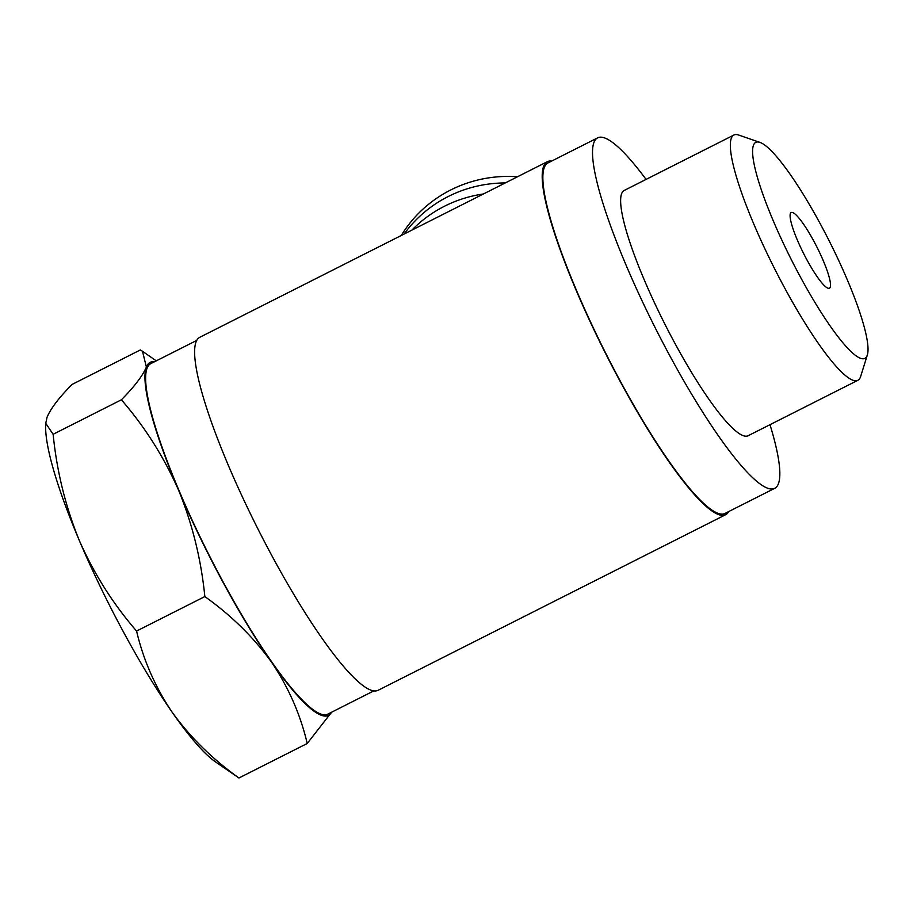 <?xml version="1.0" encoding="UTF-8"?>
<svg xmlns="http://www.w3.org/2000/svg" width="913" height="913" viewBox="0 0 913 913"><rect width="100%" height="100%" fill="white"/><g stroke="black" fill="none" stroke-linecap="round" stroke-linejoin="round"><path stroke-width="1.37" d="M331.59 712.22L307.225 743.49C300.423 714.491 288.531 687.386 271.549 662.187A197.744 34.523 63.2 0 0 331.51 712.266M271.549 662.187C253.711 637.445 231.468 615.567 204.843 596.566C201.134 559.429 192.392 524.016 178.64 490.338A197.744 34.523 63.2 0 0 271.549 662.187M178.64 490.338C164.009 457.128 144.927 426.942 121.383 399.803C134.359 386.701 142.679 375.779 146.377 367.037A197.744 34.523 63.2 0 0 178.64 490.338M154.423 361.788A197.744 34.523 63.2 0 0 146.377 367.037L142.485 351.277L140.317 349.964L72.047 384.453C59.083 397.554 50.751 408.476 47.065 417.218L45.741 423.301L53.125 434.291C56.834 471.428 65.576 506.829 79.328 540.519C93.959 573.729 113.041 603.904 136.573 631.054C143.387 660.053 155.267 687.158 172.249 712.357C190.098 737.111 212.33 758.977 238.955 777.99L215.388 761.819A197.744 34.523 63.2 0 1 172.249 712.357A197.744 34.523 63.2 0 1 79.328 540.519A197.744 34.523 63.2 0 1 45.65 425.869L45.718 423.301M411.854 230.133A127.124 123.609 20.8 0 1 483.445 193.967M404.071 234.07A127.124 123.609 20.8 0 1 505.266 182.942M401.275 235.486A127.124 123.609 20.8 0 1 517.5 176.757M551.657 161.087A197.744 34.523 63.2 0 0 547.344 161.681A197.744 34.523 63.2 0 0 620.132 381.337A197.744 34.523 63.2 0 0 725.698 514.681A197.744 34.523 63.2 0 0 728.734 511.554M547.344 161.681L199.764 337.296A197.744 34.523 63.2 0 0 272.553 556.953A197.744 34.523 63.2 0 0 378.119 690.296L725.698 514.681M196.729 340.423L150.748 363.648A196.341 34.272 63.2 0 0 223.012 581.729A196.341 34.272 63.2 0 0 327.835 714.126L373.805 690.89M646.062 179.405A196.341 34.272 63.2 0 0 597.627 137.852L547.971 162.936A196.341 34.272 63.2 0 0 620.247 381.029A196.341 34.272 63.2 0 0 725.059 513.414L774.715 488.329A196.341 34.272 63.2 0 0 769.99 424.693M597.627 137.852A196.341 34.272 63.2 0 0 669.902 355.933A196.341 34.272 63.2 0 0 774.715 488.329M759.947 142.394L738.697 135.044A137.407 23.989 63.2 0 0 733.915 135.01L624.207 190.452A137.407 23.989 63.2 0 0 674.787 343.083A137.407 23.989 63.2 0 0 748.135 435.729L857.855 380.299A137.407 23.989 63.2 0 0 860.662 376.441L867.35 354.963A120.995 21.125 63.2 0 0 829.164 240.838A120.995 21.125 63.2 0 0 759.947 142.394A120.995 21.125 63.2 0 0 800.279 276.776A120.995 21.125 63.2 0 0 867.35 354.963M733.915 135.01A137.407 23.989 63.2 0 0 784.495 287.641A137.407 23.989 63.2 0 0 857.855 380.299M806.795 259.612A42.375 7.395 63.2 0 0 829.415 288.188A42.375 7.395 63.2 0 0 816.907 247.035A42.375 7.395 63.2 0 0 791.194 212.546A42.375 7.395 63.2 0 0 806.795 259.612M121.383 399.803L53.125 434.291M204.843 596.566L136.573 631.054M307.225 743.49L238.955 777.99M156.271 360.852L142.485 351.277"/></g></svg>
